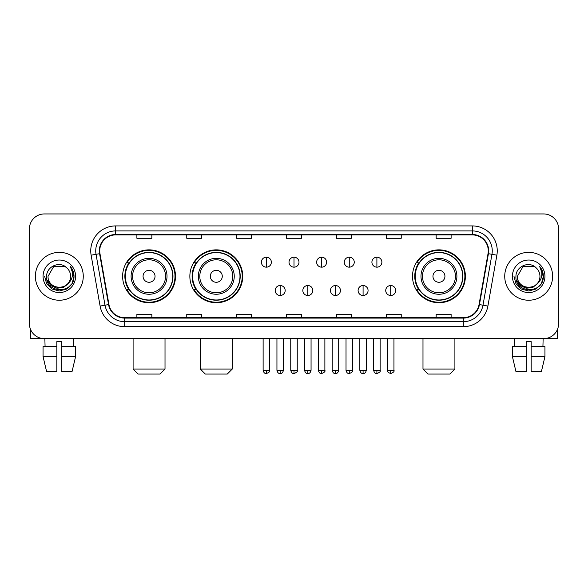<?xml version="1.0" encoding="UTF-8"?>
<svg xmlns="http://www.w3.org/2000/svg" width="588" height="588" viewBox="0 0 588 588"><rect width="100%" height="100%" fill="white"/><g stroke="black" fill="none" stroke-linecap="round" stroke-linejoin="round"><path stroke-width="0.88" d="M412.511 276.294A26.438 26.438 0 0 0 438.942 302.732A26.438 26.438 0 0 0 465.38 276.294A26.438 26.438 0 0 0 438.942 249.856A26.438 26.438 0 0 0 412.511 276.294M189.858 276.294A26.438 26.438 0 0 0 216.288 302.732A26.438 26.438 0 0 0 242.726 276.294A26.438 26.438 0 0 0 216.288 249.856A26.438 26.438 0 0 0 189.858 276.294M122.62 276.294A26.438 26.438 0 0 0 149.058 302.732A26.438 26.438 0 0 0 175.489 276.294A26.438 26.438 0 0 0 149.058 249.856A26.438 26.438 0 0 0 122.62 276.294M128.963 289.759A24.189 24.189 0 0 1 128.963 262.829M196.194 289.759A24.189 24.189 0 0 1 196.194 262.829M418.847 289.759A24.189 24.189 0 0 1 418.847 262.829M29.4 228.908L29.4 323.679A14.965 14.965 0 0 0 44.365 338.644L543.635 338.644A14.965 14.965 0 0 0 558.6 323.679L558.6 228.908A14.965 14.965 0 0 0 543.635 213.944L44.365 213.944A14.965 14.965 0 0 0 29.4 228.908L29.4 323.679M35.383 276.294A23.939 23.939 0 0 0 59.329 300.233A23.939 23.939 0 0 0 83.268 276.294A23.939 23.939 0 0 0 59.329 252.355A23.939 23.939 0 0 0 35.383 276.294A23.939 23.939 0 0 0 59.329 300.233A23.939 23.939 0 0 0 83.268 276.294A23.939 23.939 0 0 0 59.329 252.355A23.939 23.939 0 0 0 35.383 276.294M504.732 276.294A23.939 23.939 0 0 0 528.671 300.233A23.939 23.939 0 0 0 552.617 276.294A23.939 23.939 0 0 0 528.671 252.355A23.939 23.939 0 0 0 504.732 276.294A23.939 23.939 0 0 0 528.671 300.233A23.939 23.939 0 0 0 552.617 276.294A23.939 23.939 0 0 0 528.671 252.355A23.939 23.939 0 0 0 504.732 276.294M99.725 250.856A15.964 15.964 0 0 1 115.689 234.899L472.311 234.899A15.964 15.964 0 0 1 488.033 253.626L479.058 304.503A15.964 15.964 0 0 1 463.344 317.689L124.656 317.689A15.964 15.964 0 0 1 108.942 304.503L99.967 253.626A15.964 15.964 0 0 1 99.725 250.856M99.328 250.856A16.361 16.361 0 0 0 99.578 253.7L108.545 304.569A16.361 16.361 0 0 0 124.656 318.093L463.344 318.093A16.361 16.361 0 0 0 479.455 304.569L488.422 253.7A16.361 16.361 0 0 0 472.311 234.494L115.689 234.494A16.361 16.361 0 0 0 99.328 250.856M91.125 255.185A24.939 24.939 0 0 1 115.689 225.917L472.311 225.917A24.939 24.939 0 0 1 496.875 255.185L487.9 306.061A24.939 24.939 0 0 1 463.344 326.671L124.656 326.671A24.939 24.939 0 0 1 100.1 306.061L91.125 255.185L96.042 254.317A19.948 19.948 0 0 1 115.689 230.908L472.311 230.908A19.948 19.948 0 0 1 491.958 254.317L482.991 305.194A19.948 19.948 0 0 1 463.344 321.68L124.656 321.68A19.948 19.948 0 0 1 105.009 305.194L96.042 254.317A19.948 19.948 0 0 1 95.734 250.856M543.635 213.944L44.365 213.944M44.365 338.644L543.635 338.644M558.6 323.679L558.6 228.908M479.455 304.569L482.991 305.194L491.958 254.317L496.875 255.185M286.518 234.899L286.518 238.272L301.482 238.272L301.482 234.899M236.641 234.899L236.641 238.272L251.605 238.272L251.605 234.899M186.763 234.899L186.763 238.272L201.728 238.272L201.728 234.899M136.886 234.899L136.886 238.272L151.851 238.272L151.851 234.899M336.395 234.899L336.395 238.272L351.359 238.272L351.359 234.899M386.272 234.899L386.272 238.272L401.236 238.272L401.236 234.899M436.149 234.899L436.149 238.272L451.114 238.272L451.114 234.899M301.482 317.689L301.482 314.315L286.518 314.315L286.518 317.689M251.605 317.689L251.605 314.315L236.641 314.315L236.641 317.689M201.728 317.689L201.728 314.315L186.763 314.315L186.763 317.689M151.851 317.689L151.851 314.315L136.886 314.315L136.886 317.689M351.359 317.689L351.359 314.315L336.395 314.315L336.395 317.689M401.236 317.689L401.236 314.315L386.272 314.315L386.272 317.689M451.114 317.689L451.114 314.315L436.149 314.315L436.149 317.689M67.965 283.534C61.983 291.626 47.466 286.452 48.054 276.294C47.363 290.832 71.288 290.832 70.597 276.294C71.288 290.832 47.363 290.832 48.054 276.294L53.692 266.533L64.959 266.533L66.709 267.775C59.792 260.528 46.474 266.496 46.599 276.294C45.335 293.699 73.544 294.147 74 277.139L74.029 276.294C73.985 272.597 72.758 269.348 70.34 266.555C72.177 269.569 72.824 272.817 72.28 276.294C71.751 279.249 70.317 281.667 67.965 283.534A11.275 11.275 0 0 0 70.597 276.294C71.288 290.832 47.363 290.832 48.054 276.294L53.692 266.533M70.597 276.294A11.275 11.275 0 0 0 66.709 267.775M68.686 282.931L63.592 287.334L56.926 288.267L50.788 285.489L46.952 279.947M43.064 276.294A16.258 16.258 0 0 0 59.329 292.552A16.258 16.258 0 0 0 75.587 276.294A16.258 16.258 0 0 0 59.329 260.036A16.258 16.258 0 0 0 43.064 276.294M70.34 266.555L74.022 276.72L73.338 271.84L74.022 276.72L73.338 271.84L74.022 276.72L70.45 266.68L74.022 276.72L70.45 266.68L74.029 276.294L72.059 283.644L66.679 289.024L59.329 290.994L51.979 289.024L46.592 283.644L44.629 276.294M70.45 266.68L74.022 276.728M30.4 329.052L30.4 338.644L88.259 338.644M43.056 346.619L43.056 356.593L46.599 371.557L43.056 356.593L43.056 346.619L56.83 346.619L56.83 341.635L61.821 341.635L61.821 346.619L75.595 346.619L75.595 356.593L72.052 371.557L75.595 356.593L61.821 356.593L61.821 346.619M73.794 338.644L73.573 346.619M56.83 346.619L56.83 371.557L46.599 371.557M43.056 356.593L56.83 356.593M72.052 371.557L61.821 371.557L61.821 356.593M44.864 338.644L45.078 346.619M160.032 374.056L138.084 374.056L133.094 369.066L165.015 369.066L160.032 374.056M155.041 276.294A5.983 5.983 0 0 0 149.058 270.311A5.983 5.983 0 0 0 143.068 276.294A5.983 5.983 0 0 0 149.058 282.277A5.983 5.983 0 0 0 155.041 276.294M167.014 276.294A17.956 17.956 0 0 0 149.058 258.338A17.956 17.956 0 0 0 131.102 276.294A17.956 17.956 0 0 0 149.058 294.25A17.956 17.956 0 0 0 167.014 276.294A17.956 17.956 0 0 1 149.058 294.25A17.956 17.956 0 0 1 131.102 276.294M172.747 276.294A23.689 23.689 0 0 0 149.058 252.605A23.689 23.689 0 0 0 125.362 276.294A23.689 23.689 0 0 0 149.058 299.983A23.689 23.689 0 0 0 172.747 276.294M174.989 276.294A25.938 25.938 0 0 1 126.89 289.759L129.294 289.759A23.917 23.917 0 0 0 164.875 294.228A23.917 23.917 0 0 0 164.875 258.36A23.917 23.917 0 0 0 129.294 262.829L126.89 262.829A25.938 25.938 0 0 1 174.989 276.294M227.262 374.056L205.315 374.056L200.332 369.066L232.253 369.066L227.262 374.056M222.279 276.294A5.983 5.983 0 0 0 216.288 270.311A5.983 5.983 0 0 0 210.306 276.294A5.983 5.983 0 0 0 216.288 282.277A5.983 5.983 0 0 0 222.279 276.294M234.244 276.294A17.956 17.956 0 0 0 216.288 258.338A17.956 17.956 0 0 0 198.332 276.294A17.956 17.956 0 0 0 216.288 294.25A17.956 17.956 0 0 0 234.244 276.294A17.956 17.956 0 0 1 216.288 294.25A17.956 17.956 0 0 1 198.332 276.294M239.985 276.294A23.689 23.689 0 0 0 216.288 252.605A23.689 23.689 0 0 0 192.599 276.294A23.689 23.689 0 0 0 216.288 299.983A23.689 23.689 0 0 0 239.985 276.294M242.227 276.294A25.938 25.938 0 0 1 194.128 289.759L196.532 289.759A23.917 23.917 0 0 0 232.113 294.228A23.917 23.917 0 0 0 232.113 258.36A23.917 23.917 0 0 0 196.532 262.829L194.128 262.829A25.938 25.938 0 0 1 242.227 276.294M449.916 374.056L427.968 374.056L422.985 369.066L454.906 369.066L449.916 374.056M444.932 276.294A5.983 5.983 0 0 0 438.942 270.311A5.983 5.983 0 0 0 432.959 276.294A5.983 5.983 0 0 0 438.942 282.277A5.983 5.983 0 0 0 444.932 276.294M456.898 276.294A17.956 17.956 0 0 0 438.942 258.338A17.956 17.956 0 0 0 420.986 276.294A17.956 17.956 0 0 0 438.942 294.25A17.956 17.956 0 0 0 456.898 276.294A17.956 17.956 0 0 1 438.942 294.25A17.956 17.956 0 0 1 420.986 276.294M462.638 276.294A23.689 23.689 0 0 0 438.942 252.605A23.689 23.689 0 0 0 415.253 276.294A23.689 23.689 0 0 0 438.942 299.983A23.689 23.689 0 0 0 462.638 276.294M464.88 276.294A25.938 25.938 0 0 1 416.774 289.759L419.178 289.759A23.917 23.917 0 0 0 454.767 294.228A23.917 23.917 0 0 0 454.767 258.36A23.917 23.917 0 0 0 419.178 262.829L416.774 262.829A25.938 25.938 0 0 1 464.88 276.294M266.371 257.191A4.991 4.991 0 0 0 261.381 262.174A4.991 4.991 0 0 0 266.371 267.165A4.991 4.991 0 0 0 271.355 262.174A4.991 4.991 0 0 0 266.371 257.191L266.371 267.165A4.991 4.991 0 0 0 271.355 262.174A4.991 4.991 0 0 0 266.371 257.191M294 257.191A4.991 4.991 0 0 0 289.009 262.174A4.991 4.991 0 0 0 294 267.165A4.991 4.991 0 0 0 298.991 262.174A4.991 4.991 0 0 0 294 257.191L294 267.165A4.991 4.991 0 0 0 298.991 262.174A4.991 4.991 0 0 0 294 257.191M321.629 257.191A4.991 4.991 0 0 0 316.645 262.174A4.991 4.991 0 0 0 321.629 267.165A4.991 4.991 0 0 0 326.619 262.174A4.991 4.991 0 0 0 321.629 257.191L321.629 267.165A4.991 4.991 0 0 0 326.619 262.174A4.991 4.991 0 0 0 321.629 257.191M349.265 257.191A4.991 4.991 0 0 0 344.274 262.174A4.991 4.991 0 0 0 349.265 267.165A4.991 4.991 0 0 0 354.255 262.174A4.991 4.991 0 0 0 349.265 257.191L349.265 267.165A4.991 4.991 0 0 0 354.255 262.174A4.991 4.991 0 0 0 349.265 257.191M376.893 257.191A4.991 4.991 0 0 0 371.91 262.174A4.991 4.991 0 0 0 376.893 267.165A4.991 4.991 0 0 0 381.884 262.174A4.991 4.991 0 0 0 376.893 257.191L376.893 267.165A4.991 4.991 0 0 0 381.884 262.174A4.991 4.991 0 0 0 376.893 257.191M280.182 285.518A4.991 4.991 0 0 0 275.199 290.509A4.991 4.991 0 0 0 280.182 295.499A4.991 4.991 0 0 0 285.173 290.509A4.991 4.991 0 0 0 280.182 285.518L280.182 295.499A4.991 4.991 0 0 0 285.173 290.509A4.991 4.991 0 0 0 280.182 285.518M307.818 285.518A4.991 4.991 0 0 0 302.827 290.509A4.991 4.991 0 0 0 307.818 295.499A4.991 4.991 0 0 0 312.801 290.509A4.991 4.991 0 0 0 307.818 285.518L307.818 295.499A4.991 4.991 0 0 0 312.801 290.509A4.991 4.991 0 0 0 307.818 285.518M335.447 285.518A4.991 4.991 0 0 0 330.463 290.509A4.991 4.991 0 0 0 335.447 295.499A4.991 4.991 0 0 0 340.437 290.509A4.991 4.991 0 0 0 335.447 285.518L335.447 295.499A4.991 4.991 0 0 0 340.437 290.509A4.991 4.991 0 0 0 335.447 285.518M363.083 285.518A4.991 4.991 0 0 0 358.092 290.509A4.991 4.991 0 0 0 363.083 295.499A4.991 4.991 0 0 0 368.066 290.509A4.991 4.991 0 0 0 363.083 285.518L363.083 295.499A4.991 4.991 0 0 0 368.066 290.509A4.991 4.991 0 0 0 363.083 285.518M390.711 285.518A4.991 4.991 0 0 0 385.728 290.509A4.991 4.991 0 0 0 390.711 295.499A4.991 4.991 0 0 0 395.702 290.509A4.991 4.991 0 0 0 390.711 285.518L390.711 295.499A4.991 4.991 0 0 0 395.702 290.509A4.991 4.991 0 0 0 390.711 285.518M557.6 329.052L557.6 338.644L499.741 338.644M526.179 346.619L526.179 356.593L512.405 356.593L515.948 371.557L512.405 356.593L512.405 346.619L526.179 346.619L526.179 341.635L531.17 341.635L531.17 346.619L544.944 346.619L544.944 356.593L541.401 371.557L544.944 356.593L531.17 356.593L531.17 346.619M543.136 338.644L542.922 346.619M526.179 356.593L526.179 371.557L515.948 371.557M541.401 371.557L531.17 371.557L531.17 356.593M514.206 338.644L514.426 346.619M539.946 276.294C540.637 290.832 516.712 290.832 517.403 276.294L523.041 266.533L534.308 266.533L536.058 267.775C529.141 260.528 515.823 266.496 515.948 276.294C514.676 293.699 542.893 294.147 543.349 277.139L543.371 276.294C543.334 272.597 542.099 269.348 539.681 266.555C541.526 269.569 542.173 272.817 541.629 276.294C541.1 279.249 539.659 281.667 537.314 283.534A11.275 11.275 0 0 0 539.946 276.294C540.637 290.832 516.712 290.832 517.403 276.294C516.712 290.832 540.637 290.832 539.946 276.294A11.275 11.275 0 0 0 536.058 267.775M537.314 283.534C531.324 291.626 516.815 286.452 517.403 276.294M538.027 282.931L532.941 287.334L526.267 288.267L520.13 285.489L516.301 279.947M512.413 276.294A16.258 16.258 0 0 0 528.671 292.552A16.258 16.258 0 0 0 544.936 276.294A16.258 16.258 0 0 0 528.671 260.036A16.258 16.258 0 0 0 512.413 276.294M539.681 266.555L543.371 276.72L542.68 271.84L543.371 276.72L542.68 271.84L543.371 276.72L539.791 266.68L543.371 276.72L539.791 266.68L543.371 276.294L541.408 283.644L536.021 289.024L528.671 290.994L521.321 289.024L515.941 283.644L513.971 276.294M539.791 266.68L543.371 276.728M472.311 225.917L472.311 234.494M96.042 254.317L99.578 253.7M124.656 326.671L124.656 318.093M463.344 318.093L463.344 326.671M100.1 306.061L108.545 304.569M488.422 253.7L491.958 254.317M115.689 225.917L115.689 234.494M482.991 305.194L487.9 306.061M165.551 276.294A16.493 16.493 0 0 0 149.058 259.8A16.493 16.493 0 0 0 132.565 276.294A16.493 16.493 0 0 0 149.058 292.787A16.493 16.493 0 0 0 165.551 276.294M232.789 276.294A16.493 16.493 0 0 0 216.288 259.8A16.493 16.493 0 0 0 199.795 276.294A16.493 16.493 0 0 0 216.288 292.787A16.493 16.493 0 0 0 232.789 276.294M455.435 276.294A16.493 16.493 0 0 0 438.942 259.8A16.493 16.493 0 0 0 422.449 276.294A16.493 16.493 0 0 0 438.942 292.787A16.493 16.493 0 0 0 455.435 276.294M266.371 370.315L263.123 370.315C263.689 372.623 264.769 373.703 266.371 373.556L266.371 370.315L269.613 370.315L269.613 338.644M294 370.315L290.759 370.315C291.325 372.623 292.405 373.703 294 373.556L294 370.315L297.241 370.315L297.241 338.644M321.629 370.315L318.387 370.315C318.953 372.623 320.034 373.703 321.629 373.556L321.629 370.315L324.877 370.315L324.877 338.644M349.265 370.315L346.023 370.315C346.589 372.623 347.67 373.703 349.265 373.556L349.265 370.315L352.506 370.315L352.506 338.644M376.893 370.315L373.652 370.315C374.218 372.623 375.298 373.703 376.893 373.556L376.893 370.315L380.142 370.315L380.142 338.644M280.182 370.315L276.941 370.315C277.507 372.623 278.587 373.703 280.182 373.556L280.182 370.315L283.423 370.315L283.423 338.644M307.818 370.315L304.577 370.315C305.143 372.623 306.223 373.703 307.818 373.556L307.818 370.315L311.059 370.315L311.059 338.644M335.447 370.315L332.205 370.315C332.771 372.623 333.852 373.703 335.447 373.556L335.447 370.315L338.688 370.315L338.688 338.644M363.083 370.315L359.841 370.315C360.407 372.623 361.488 373.703 363.083 373.556L363.083 370.315L366.324 370.315L366.324 338.644M390.711 370.315L387.47 370.315C386.816 371.351 387.896 372.432 390.711 373.556L390.711 370.315L393.953 370.315L393.953 338.644M165.015 338.644L165.015 369.066M133.094 338.644L133.094 369.066M232.253 338.644L232.253 369.066M200.332 338.644L200.332 369.066M454.906 338.644L454.906 369.066M422.985 338.644L422.985 369.066M263.123 370.315L263.123 338.644M269.613 370.315C270.267 371.351 269.186 372.432 266.371 373.556M290.759 370.315L290.759 338.644M297.241 370.315C297.903 371.351 296.822 372.432 294 373.556M318.387 370.315L318.387 338.644M324.877 370.315C325.531 371.351 324.451 372.432 321.629 373.556M346.023 370.315L346.023 338.644M352.506 370.315C353.168 371.351 352.087 372.432 349.265 373.556M373.652 370.315L373.652 338.644M380.142 370.315C380.796 371.351 379.716 372.432 376.893 373.556M276.941 370.315L276.941 338.644M283.423 370.315C282.857 372.623 281.777 373.703 280.182 373.556M304.577 370.315L304.577 338.644M311.059 370.315C310.493 372.623 309.413 373.703 307.818 373.556M332.205 370.315L332.205 338.644M338.688 370.315C338.122 372.623 337.042 373.703 335.447 373.556M359.841 370.315L359.841 338.644M366.324 370.315C365.758 372.623 364.678 373.703 363.083 373.556M387.47 370.315L387.47 338.644M393.953 370.315C394.614 371.351 393.534 372.432 390.711 373.556"/></g></svg>
